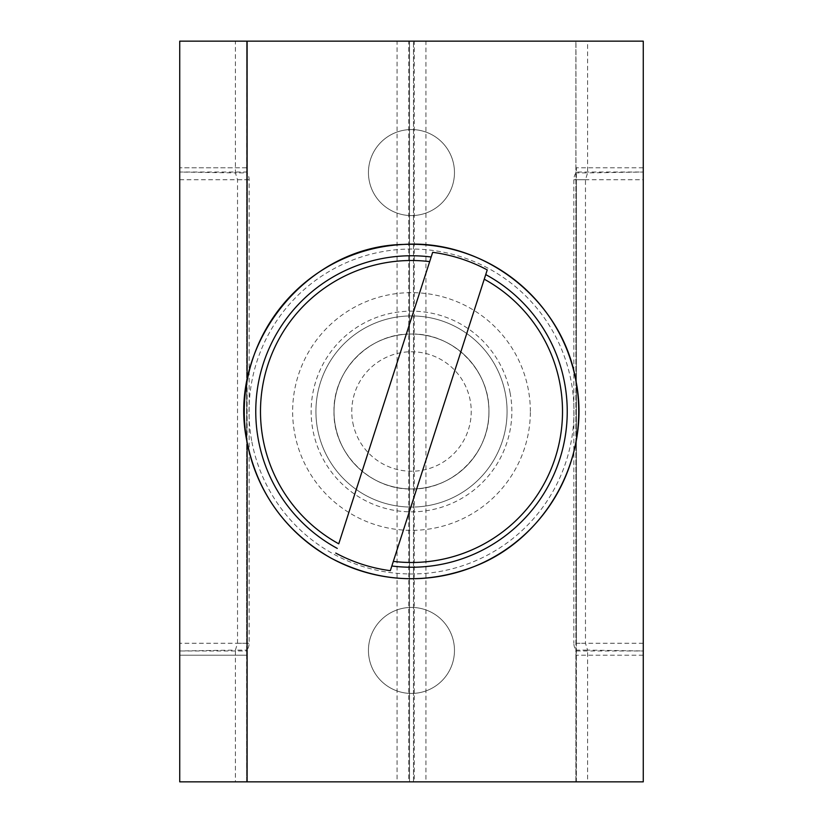 <?xml version="1.0" encoding="UTF-8"?>
<svg xmlns="http://www.w3.org/2000/svg" width="823" height="823" viewBox="0 0 823 823"><rect width="100%" height="100%" fill="white"/><g stroke="black" fill="none" stroke-linecap="round" stroke-linejoin="round"><path stroke-width="0.62" stroke-dasharray="4.12 3.09" d="M488.965 411.5A77.465 77.465 6 0 0 411.5 334.035A77.465 77.465 6 0 0 334.035 411.5A77.465 77.465 0 0 0 411.5 488.965A77.465 77.465 0 0 0 488.965 411.5A77.465 77.465 -90 0 1 411.5 488.965A77.465 77.465 -90 0 1 334.035 411.5A77.465 77.465 -90 0 1 411.5 334.035A77.465 77.465 -90 0 1 488.965 411.5M530.351 411.5A118.851 118.851 6 0 0 411.5 292.649A118.851 118.851 6 0 0 292.649 411.5A118.851 118.851 0 0 0 411.5 530.351A118.851 118.851 0 0 0 530.351 411.5M246.633 41.15L179.733 41.15L179.733 172.028L235.409 172.902L237.528 179.733L237.528 643.267L235.409 650.098L179.733 650.972L179.733 655.211L179.733 167.789L179.733 172.028L246.633 172.028L246.633 167.789L179.733 167.789L246.633 167.789L246.633 655.211L179.733 655.211L246.633 655.211L246.633 650.972L246.633 781.85L179.733 781.85L247.034 781.85L246.633 41.15L179.733 41.15L235.409 41.15L235.409 172.902L247.034 172.902L246.633 41.15L643.267 41.15L413.475 41.15L425.923 41.15L425.923 781.85L235.409 781.85L235.409 650.098L247.034 650.098L246.633 650.972L179.733 650.972L179.733 781.85L246.633 781.85L247.034 499.911L247.034 781.85L575.884 781.85L246.633 781.85L246.633 41.15M246.633 323.089L246.633 499.911M368.447 172.563A43.012 43.012 0 0 1 411.459 129.561A43.012 43.012 0 0 1 454.471 172.563A43.012 43.012 0 0 1 411.459 215.575A43.012 43.012 0 0 1 368.447 172.563A43.012 43.012 0 0 1 411.459 129.561A43.012 43.012 0 0 1 454.471 172.563A43.012 43.012 0 0 1 411.459 215.575A43.012 43.012 0 0 1 368.447 172.563M368.447 650.437A43.012 43.012 0 0 1 411.459 607.425A43.012 43.012 0 0 1 454.471 650.437A43.012 43.012 0 0 1 411.459 693.439A43.012 43.012 0 0 1 368.447 650.437A43.012 43.012 0 0 1 411.459 607.425A43.012 43.012 0 0 1 454.471 650.437A43.012 43.012 0 0 1 411.459 693.439A43.012 43.012 0 0 1 368.447 650.437M643.267 643.267L576.367 643.267L576.367 781.85L643.267 781.85L414.298 781.85L414.298 41.15L643.267 41.15L643.267 172.028L576.367 172.028L576.367 781.85L643.267 781.85L409.525 781.85L409.525 41.15L408.702 41.15L408.702 781.85L247.034 781.85L247.034 650.098A11.944 11.769 90 0 0 249.143 643.267L249.143 179.733A11.944 11.769 90 0 0 247.034 172.902L247.034 323.089L247.034 41.15L235.409 41.15L413.475 41.15L409.525 41.15L409.525 781.85L397.077 781.85L397.077 41.15L408.702 41.15L247.034 41.15L643.267 41.15L643.267 781.85L643.267 650.972L587.591 650.098L585.472 643.267L585.472 179.733L587.591 172.902L643.267 172.028L643.267 167.789L643.267 655.211L643.267 650.972L576.367 650.972L575.966 650.098A11.944 11.769 90 0 1 573.857 643.267L585.472 643.267M333.994 411.5C332.945 452.876 370.083 490.014 411.459 488.965C452.835 490.014 489.973 452.876 488.924 411.5C489.973 370.124 452.835 332.986 411.459 334.035C370.083 332.986 332.945 370.124 333.994 411.5A77.465 77.465 0 0 0 411.459 488.965A77.465 77.465 0 0 0 488.924 411.5A77.465 77.465 0 0 0 411.459 334.035A77.465 77.465 0 0 0 333.994 411.5M585.472 179.733L573.857 179.733A11.944 11.769 90 0 1 575.966 172.902L575.966 41.15L587.591 41.15L587.591 172.902L575.966 172.902L576.367 167.789L576.367 179.733L643.267 179.733M576.367 643.267L576.367 179.733M643.267 655.211L576.367 655.211L643.267 655.211M643.267 167.789L576.367 167.789L643.267 167.789M575.966 781.85L587.591 781.85L587.591 650.098L575.966 650.098L575.966 781.85M573.857 179.733L573.857 643.267M247.116 41.15L643.267 41.15L643.267 781.85L247.116 781.85M429.668 261.611L338.757 543.808M484.243 279.192L393.332 561.389M317.616 429.39A95.571 95.571 90 0 0 429.39 505.384A95.571 95.571 90 0 0 505.384 393.61A95.571 95.571 90 0 0 393.61 317.616A95.571 95.571 90 0 0 317.616 429.39A95.571 95.571 90 0 0 429.39 505.384A95.571 95.571 90 0 0 505.384 393.61A95.571 95.571 90 0 0 393.61 317.616A95.571 95.571 90 0 0 317.616 429.39M352.82 422.683A59.729 59.729 90 0 0 422.683 470.18A59.729 59.729 90 0 0 470.18 400.317A59.729 59.729 90 0 0 400.317 352.82A59.729 59.729 90 0 0 352.82 422.683M247.116 442.332L247.116 380.658M179.733 179.733L246.633 179.733M246.633 643.267L179.733 643.267M575.884 781.85L575.884 41.15L575.884 781.85M237.528 643.267L249.143 643.267M249.143 179.733L237.528 179.733M413.475 781.85L413.475 41.15L413.475 781.85M251.9 441.92A162.481 162.481 90 0 0 441.92 571.1A162.481 162.481 90 0 0 571.1 381.08A162.481 162.481 90 0 0 381.08 251.9A162.481 162.481 90 0 0 251.9 441.92M510.075 392.715A100.355 100.355 90 0 0 392.715 312.925A100.355 100.355 90 0 0 312.925 430.285A100.355 100.355 90 0 0 430.285 510.075A100.355 100.355 90 0 0 510.075 392.715"/><path stroke-width="1.23" d="M247.116 781.85L179.733 781.85L179.733 41.15L643.267 41.15L643.267 781.85L247.116 781.85L247.116 442.332M432.661 252.322L429.668 261.611A150.979 150.979 90 0 0 338.757 543.808L432.661 252.322A160.578 160.578 -90 0 1 487.237 269.913L390.339 570.678A160.578 160.578 -90 0 1 335.763 553.087M391.851 565.998L393.332 561.389A150.979 150.979 90 0 0 484.243 279.192L485.735 274.594A155.742 155.742 90 0 1 564.485 382.345A155.742 155.742 -90 0 1 391.851 565.998L390.339 570.678M485.735 274.594L487.237 269.913M247.116 380.658L247.116 41.15M431.149 257.002A155.742 155.742 90 0 0 258.515 440.655A155.742 155.742 -90 0 0 337.265 548.406M575.771 380.195A167.234 167.234 -90 0 1 442.805 575.771A167.234 167.234 -90 0 1 247.229 442.805C225.8 346.967 305.446 245.964 403.651 244.431C484.315 238.979 562.294 300.457 575.802 380.185A167.234 167.234 90 0 0 380.195 247.229A167.234 167.234 90 0 0 247.229 442.805C257.969 493.666 285.869 532.08 330.897 558.056C377.891 582.602 426.077 585.266 475.478 566.029C547.264 537.841 591.624 455.664 575.802 380.185"/></g></svg>
